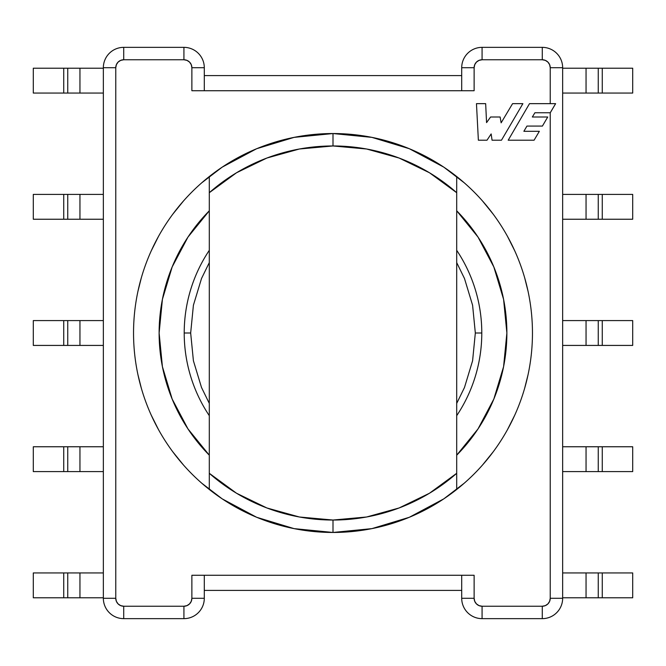 <?xml version="1.0" encoding="UTF-8"?>
<svg xmlns="http://www.w3.org/2000/svg" width="666" height="666" viewBox="0 0 666 666"><rect width="100%" height="100%" fill="white"/><g stroke="black" fill="none" stroke-linecap="round" stroke-linejoin="round"><path stroke-width="1" d="M294.089 137.371L333 133.541A199.459 199.459 0 0 1 456.701 176.532A199.459 199.459 0 0 0 333 133.541L333 145.962A187.038 187.038 0 0 1 456.701 192.707L456.701 186.638M456.701 479.362L456.701 192.707L429.478 172.76L399.117 158.033L366.608 149.001L333 145.962L299.392 149.001L266.883 158.033L236.522 172.76L209.299 192.707L209.299 473.293L236.522 493.24L266.883 507.967L299.392 516.999L333 520.038L366.608 516.999L399.117 507.967L429.478 493.24L456.701 473.293L456.701 176.532A199.459 199.459 0 0 1 333 532.459A199.459 199.459 0 0 1 209.299 489.468A199.459 199.459 0 0 0 333 532.459L333 520.038A187.038 187.038 0 0 1 209.299 473.293L209.299 479.362M159.124 333A173.876 173.876 0 0 1 209.299 210.806L187.987 237.063L172.161 266.958L162.412 299.342L159.124 333L162.412 366.658L172.161 399.042L187.987 428.937L209.299 455.194A173.876 173.876 0 0 1 209.199 210.906A173.876 173.876 0 0 0 159.124 333M506.876 332.825A173.876 173.876 0 0 0 456.801 210.906M456.701 210.806A173.876 173.876 0 0 1 456.701 455.194L478.013 428.937L493.839 399.042L503.588 366.658L506.876 333L503.588 299.342L493.839 266.958L478.013 237.063L456.701 210.806M469.372 90.726L191.875 90.726L191.875 67.716L204.296 67.716A20.371 20.371 0 0 0 183.924 47.353A20.371 20.371 0 0 1 204.296 67.716L191.875 67.716A7.95 7.95 0 0 0 183.924 59.765L183.924 47.353L123.718 47.353L183.924 47.353L183.924 59.765L123.718 59.765L123.718 47.353L123.718 59.765A7.95 7.95 0 0 0 115.767 67.716L103.347 67.716A20.371 20.371 0 0 1 123.718 47.353A20.371 20.371 0 0 0 103.347 67.716A20.371 20.371 0 0 1 123.718 47.353A20.371 20.371 0 0 0 103.347 67.716L103.347 598.284A20.371 20.371 0 0 0 123.718 618.647A20.371 20.371 0 0 1 103.347 598.284L115.767 598.284L116.375 601.323L118.09 603.904L120.671 605.627L123.718 606.235L183.924 606.235L186.963 605.627L189.544 603.904L191.267 601.323L191.875 598.284L191.875 575.274L474.125 575.274L474.125 598.284L474.733 601.323L476.456 603.904L479.037 605.627L482.076 606.235L542.282 606.235L545.329 605.627L547.91 603.904L549.625 601.323L550.233 598.284L550.233 112.754L534.906 112.754L532.325 117L547.727 117L542.415 126.082L526.939 126.082L523.876 131.294L539.352 131.294L534.082 140.21L508.2 140.21L529.503 103.655L550.233 103.655L550.233 67.716L549.625 64.677L547.91 62.096L545.329 60.373L542.282 59.765L482.076 59.765L479.037 60.373L476.456 62.096L474.733 64.677L474.125 67.716L474.125 90.726L191.875 90.726L191.875 67.716L191.267 64.677L189.544 62.096L186.963 60.373L183.924 59.765L123.718 59.765L120.671 60.373L118.09 62.096L116.375 64.677L115.767 67.716L115.767 598.284L115.767 67.716L103.347 67.716L103.347 598.284A20.371 20.371 0 0 0 123.718 618.647A20.371 20.371 0 0 1 103.347 598.284L115.767 598.284A7.95 7.95 0 0 0 123.718 606.235L123.718 618.647L123.718 606.235L183.924 606.235L183.924 618.647L123.718 618.647L183.924 618.647L183.924 606.235A7.95 7.95 0 0 0 191.875 598.284L204.296 598.284A20.371 20.371 0 0 1 183.924 618.647A20.371 20.371 0 0 0 204.296 598.284L191.875 598.284L191.875 575.274L469.372 575.274M371.911 528.629L333 532.459L294.147 528.638M294.031 528.613L256.718 517.299M256.618 517.257L222.278 498.901M222.103 498.784L201.74 483.191M183.458 464.985L172.76 451.773M158.55 429.712L151.249 415.168M141.375 388.361L138.012 374.983M333 532.459A199.459 199.459 0 0 0 456.701 489.468L456.701 473.293A187.038 187.038 0 0 1 333 520.038L333 532.459A199.459 199.459 0 0 1 209.299 176.532A199.459 199.459 0 0 1 333 133.541A199.459 199.459 0 0 0 209.299 176.532L209.299 489.468C197.494 480.136 186.88 469.597 177.456 457.858C168.032 446.112 160.04 433.474 153.48 419.921C146.92 406.377 141.958 392.266 138.586 377.589C135.223 362.92 133.541 348.052 133.541 333L133.541 332.834M138.012 291.017L141.375 277.639M151.249 250.832L158.55 236.288M172.76 214.227L183.458 201.015M201.74 182.809L222.103 167.216M222.278 167.099L256.618 148.743M256.718 148.701L294.031 137.387M209.299 186.638L209.299 192.707A187.038 187.038 0 0 1 333 145.962L333 133.541L371.853 137.363M371.969 137.387L409.282 148.701M409.382 148.743L443.723 167.099M443.897 167.216L464.26 182.809M482.542 201.015L493.24 214.227M507.45 236.288L514.751 250.832M524.625 277.639L527.988 291.017M456.701 176.532C468.506 185.864 479.12 196.403 488.544 208.142C497.968 219.888 505.96 232.526 512.52 246.079C519.08 259.623 524.042 273.734 527.414 288.411C530.777 303.08 532.459 317.948 532.459 333L532.459 333.166M527.988 374.983L524.625 388.361M514.751 415.168L507.45 429.712M493.24 451.773L482.542 464.985M464.26 483.191L443.897 498.784M443.723 498.901L409.382 517.257M409.282 517.299L371.969 528.613M490.592 117L500.124 117L501.132 122.835L512.57 103.655L522.885 103.655L501.473 140.21L492.057 140.21L491.158 133.933L487.004 140.21L478.371 140.21L476.465 103.655L485.664 103.655L486.563 122.619L490.592 117L500.124 117L490.592 117L486.563 122.619L485.664 103.655L476.465 103.655L478.371 140.21L487.004 140.21L491.158 133.933L492.057 140.21L501.473 140.21L522.885 103.655L512.57 103.655L501.132 122.835L512.57 103.655L522.885 103.655L501.473 140.21L492.057 140.21M553.005 108.092L550.233 112.754L550.233 598.284L562.653 598.284L562.653 67.716L550.233 67.716L550.233 103.655L555.619 103.655L553.005 108.092M204.296 575.274L204.296 598.284L204.296 575.274M196.628 575.274L191.875 575.274M461.705 590.417L204.296 590.417L461.705 590.417M159.124 333.175A173.876 173.876 0 0 0 209.199 455.094M133.541 333C133.541 317.948 135.223 303.08 138.586 288.411C141.958 273.734 146.92 259.623 153.48 246.079C160.04 232.526 168.032 219.888 177.456 208.142C186.88 196.403 197.494 185.864 209.299 176.532A199.459 199.459 0 0 1 333 133.541M474.125 575.274L474.125 598.284L461.705 598.284A20.371 20.371 0 0 0 482.076 618.647A20.371 20.371 0 0 1 461.705 598.284L474.125 598.284A7.95 7.95 0 0 0 482.076 606.235L482.076 618.647A20.371 20.371 0 0 1 461.705 598.284A20.371 20.371 0 0 0 482.076 618.647L542.282 618.647L482.076 618.647L482.076 606.235L542.282 606.235L542.282 618.647L542.282 606.235A7.95 7.95 0 0 0 550.233 598.284L562.653 598.284A20.371 20.371 0 0 1 542.282 618.647A20.371 20.371 0 0 0 562.653 598.284L562.653 67.716A20.371 20.371 0 0 0 542.282 47.353A20.371 20.371 0 0 1 562.653 67.716L550.233 67.716A7.95 7.95 0 0 0 542.282 59.765L542.282 47.353L542.282 59.765L482.076 59.765L482.076 47.353L542.282 47.353L482.076 47.353A20.371 20.371 0 0 0 461.705 67.716A20.371 20.371 0 0 1 482.076 47.353L482.076 59.765A7.95 7.95 0 0 0 474.125 67.716L461.705 67.716A20.371 20.371 0 0 1 482.076 47.353A20.371 20.371 0 0 0 461.705 67.716L474.125 67.716L474.125 90.726M461.705 598.284L461.705 575.274L461.705 598.284M532.459 333C532.459 348.052 530.777 362.92 527.414 377.589C524.042 392.266 519.08 406.377 512.52 419.921C505.96 433.474 497.968 446.112 488.544 457.858C479.12 469.597 468.506 480.136 456.701 489.468M204.296 67.716L204.296 90.726L204.296 67.716M191.875 90.726L196.628 90.726M204.296 75.583L461.705 75.583L204.296 75.583M461.705 90.726L461.705 67.716L461.705 90.726M547.727 117L532.325 117L534.906 112.754L550.266 112.754L555.619 103.655L529.503 103.655L508.2 140.21L534.082 140.21L539.352 131.294L523.876 131.294L526.939 126.082L542.415 126.082L547.727 117L542.415 126.082M539.352 131.294L534.082 140.21L508.2 140.21L529.503 103.655M555.619 103.655L550.233 112.754M487.004 140.21L478.371 140.21L476.465 103.655L485.664 103.655M501.132 122.835L500.124 117M103.347 597.785L79.953 597.785L79.953 572.943L103.347 572.943L33.3 572.943L33.3 597.785L103.347 597.785M632.7 597.785L562.653 597.785L586.047 597.785L586.047 572.943L632.7 572.943L632.7 597.785L632.7 572.943L602.264 572.943L602.264 597.785L598.251 597.785L598.251 572.943L602.264 572.943L602.264 597.785L632.7 597.785M562.653 572.943L586.047 572.943L562.653 572.943M103.347 471.603L79.953 471.603L79.953 446.761L103.347 446.761L33.3 446.761L33.3 471.603L103.347 471.603M103.347 345.421L79.953 345.421L79.953 320.579L103.347 320.579L33.3 320.579L33.3 345.421L103.347 345.421M103.347 219.239L79.953 219.239L79.953 194.397L103.347 194.397L33.3 194.397L33.3 219.239L103.347 219.239M103.347 93.057L79.953 93.057L79.953 68.215L103.347 68.215L33.3 68.215L33.3 93.057L103.347 93.057M632.7 471.603L562.653 471.603L586.047 471.603L586.047 446.761L632.7 446.761L632.7 471.603L632.7 446.761L602.264 446.761L602.264 471.603L602.264 446.761L562.653 446.761L586.047 446.761L586.047 471.603L598.251 471.603L598.251 446.761L598.251 471.603L632.7 471.603M632.7 345.421L562.653 345.421L586.047 345.421L586.047 320.579L632.7 320.579L632.7 345.421L632.7 320.579L602.264 320.579L602.264 345.421L602.264 320.579L562.653 320.579L586.047 320.579L586.047 345.421L598.251 345.421L598.251 320.579L598.251 345.421L632.7 345.421M632.7 219.239L562.653 219.239L586.047 219.239L586.047 194.397L632.7 194.397L632.7 219.239L632.7 194.397L602.264 194.397L602.264 219.239L602.264 194.397L562.653 194.397L586.047 194.397L586.047 219.239L598.251 219.239L598.251 194.397L598.251 219.239L632.7 219.239M632.7 93.057L562.653 93.057L586.047 93.057L586.047 68.215L632.7 68.215L632.7 93.057L632.7 68.215L602.264 68.215L602.264 93.057L602.264 68.215L562.653 68.215L586.047 68.215L586.047 93.057L598.251 93.057L598.251 68.215L598.251 93.057L632.7 93.057M33.3 68.215L63.736 68.215L63.736 93.057L33.3 93.057L33.3 68.215M63.736 93.057L63.736 68.215L67.749 68.215L67.749 93.057L63.736 93.057M33.3 194.397L63.736 194.397L63.736 219.239L33.3 219.239L33.3 194.397M63.736 219.239L63.736 194.397L67.749 194.397L67.749 219.239L63.736 219.239M33.3 320.579L63.736 320.579L63.736 345.421L33.3 345.421L33.3 320.579M63.736 345.421L63.736 320.579L67.749 320.579L67.749 345.421L63.736 345.421M33.3 446.761L63.736 446.761L63.736 471.603L33.3 471.603L33.3 446.761M63.736 471.603L63.736 446.761L67.749 446.761L67.749 471.603L63.736 471.603M63.736 597.785L63.736 572.943L67.749 572.943L67.749 597.785L33.3 597.785L33.3 572.943L63.736 572.943L63.736 597.785M79.953 93.057L79.953 68.215L67.749 68.215L67.749 93.057L79.953 93.057M79.953 219.239L79.953 194.397L67.749 194.397L67.749 219.239L79.953 219.239M79.953 345.421L79.953 320.579L67.749 320.579L67.749 345.421L79.953 345.421M79.953 471.603L79.953 446.761L67.749 446.761L67.749 471.603L79.953 471.603M598.251 597.785L598.251 572.943L586.047 572.943L586.047 597.785L598.251 597.785M79.953 597.785L79.953 572.943L67.749 572.943L67.749 597.785L79.953 597.785M481.784 333A148.784 148.784 0 0 0 456.701 250.316A148.784 148.784 0 0 1 456.701 415.684A148.784 148.784 0 0 0 481.784 333L475.333 333L481.784 333M209.299 262.595L201.507 278.53L193.406 305.236L190.667 333L184.216 333A148.784 148.784 0 0 0 209.299 415.684A148.784 148.784 0 0 1 209.299 250.316A148.784 148.784 0 0 0 184.216 333L190.667 333L193.406 360.764L201.507 387.47L209.299 403.405M456.701 403.405L464.493 387.47L472.594 360.764L475.333 333L472.594 305.236L464.493 278.53L456.701 262.595M456.701 189.893L456.701 182.018L456.701 189.893M209.299 476.107L209.299 483.982L209.299 476.107M456.701 476.107L456.701 478.862M209.299 182.018L209.299 189.893L209.299 182.018"/></g></svg>
